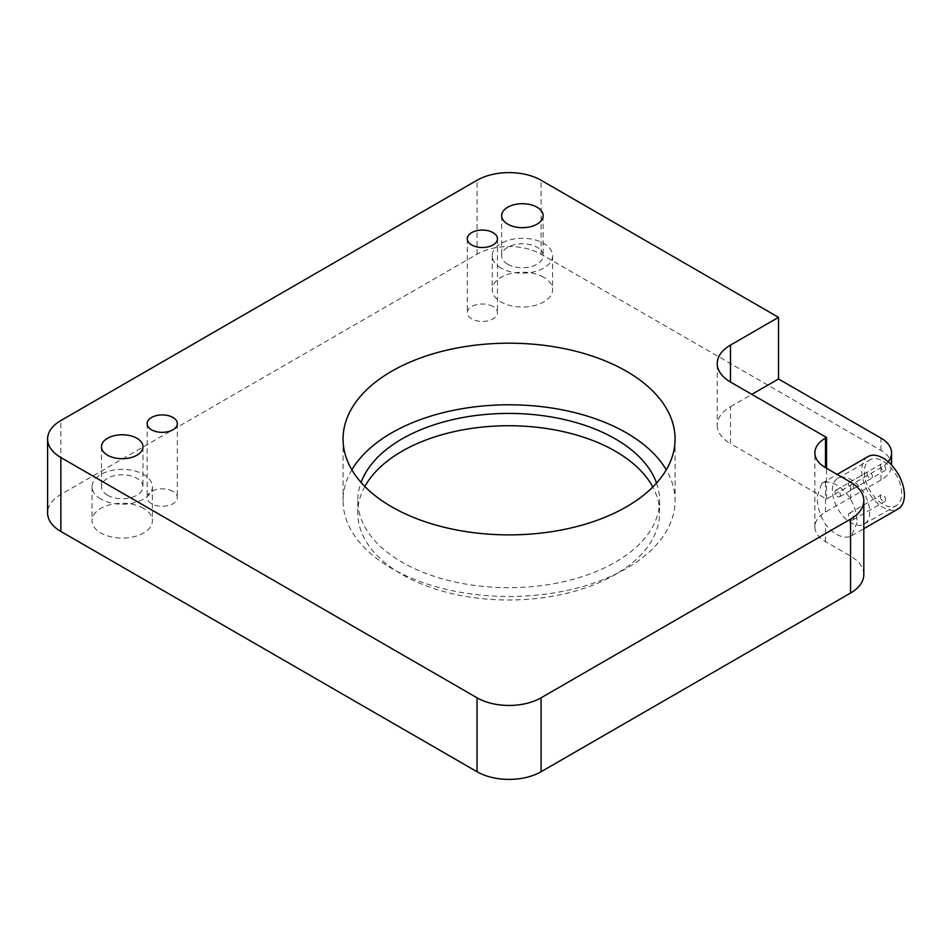 <?xml version="1.0" encoding="UTF-8"?>
<svg xmlns="http://www.w3.org/2000/svg" width="952" height="952" viewBox="0 0 952 952"><rect width="100%" height="100%" fill="white"/><g stroke="black" fill="none" stroke-linecap="round" stroke-linejoin="round"><path stroke-width="0.71" stroke-dasharray="4.76 3.57" d="M656.535 483.045A150.916 87.132 180 0 1 659.605 500.55A150.916 87.132 180 0 1 566.452 581.053A150.916 87.132 180 0 1 401.982 562.168A150.916 87.132 180 0 1 357.773 500.55A150.916 87.132 180 0 1 361.07 482.45M364.854 486.508A150.916 87.132 0 0 0 357.773 512.878A150.916 87.132 0 0 0 401.982 574.484A150.916 87.132 0 0 0 566.452 593.37A150.916 87.132 0 0 0 659.605 512.878A150.916 87.132 0 0 0 652.798 486.996M869.723 512.009A26.406 15.244 60 0 1 864.249 524.1A26.406 15.244 60 0 1 843.9 517.031A26.406 15.244 60 0 1 832.369 490.447A26.406 15.244 60 0 1 837.831 478.356A26.406 15.244 60 0 1 858.192 485.437A26.406 15.244 60 0 1 869.723 512.009M864.38 471.966A26.406 15.244 -120 0 0 875.911 498.55A26.406 15.244 -120 0 0 896.26 505.619A26.406 15.244 -120 0 0 901.734 493.529A26.406 15.244 -120 0 0 890.203 466.956A26.406 15.244 -120 0 0 869.854 459.875A26.406 15.244 -120 0 0 864.38 471.966M857.038 522.41L851.623 535.75L850.553 536.285A30.178 17.422 60 0 1 825.479 524.278C819.612 514.937 816.911 505.524 817.351 496.04L821.778 483.283L825.479 482.14A30.178 17.422 60 0 1 850.553 499.086C854.991 507 857.145 514.77 857.038 522.41M867.962 456.615A30.178 17.422 -120 0 0 861.715 470.431A30.178 17.422 -120 0 0 874.888 500.8A30.178 17.422 -120 0 0 898.152 508.892M853.706 487.376A3.772 2.178 60 0 1 852.933 489.102A3.772 2.178 60 0 1 850.017 488.09A3.772 2.178 60 0 1 848.375 484.294A3.772 2.178 60 0 1 849.16 482.557A3.772 2.178 60 0 1 852.064 483.568A3.772 2.178 60 0 1 853.706 487.376M880.386 465.802A3.772 2.178 -120 0 0 882.04 469.598A3.772 2.178 -120 0 0 884.943 470.609A3.772 2.178 -120 0 0 885.729 468.884A3.772 2.178 -120 0 0 884.075 465.088A3.772 2.178 -120 0 0 881.171 464.076A3.772 2.178 -120 0 0 880.386 465.802M840.366 495.076A3.772 2.178 60 0 1 839.593 496.801A3.772 2.178 60 0 1 836.677 495.79A3.772 2.178 60 0 1 835.035 491.994A3.772 2.178 60 0 1 835.82 490.268A3.772 2.178 60 0 1 838.724 491.28A3.772 2.178 60 0 1 840.366 495.076M867.046 473.513A3.772 2.178 -120 0 0 868.7 477.309A3.772 2.178 -120 0 0 871.604 478.32A3.772 2.178 -120 0 0 872.389 476.583A3.772 2.178 -120 0 0 870.735 472.787A3.772 2.178 -120 0 0 867.831 471.775A3.772 2.178 -120 0 0 867.046 473.513M853.706 518.174A3.772 2.178 60 0 1 852.933 519.899A3.772 2.178 60 0 1 850.017 518.888A3.772 2.178 60 0 1 848.375 515.091A3.772 2.178 60 0 1 849.16 513.366A3.772 2.178 60 0 1 852.064 514.377A3.772 2.178 60 0 1 853.706 518.174M880.386 496.611A3.772 2.178 -120 0 0 882.04 500.407A3.772 2.178 -120 0 0 884.943 501.418A3.772 2.178 -120 0 0 885.729 499.693A3.772 2.178 -120 0 0 884.075 495.897A3.772 2.178 -120 0 0 881.171 494.885A3.772 2.178 -120 0 0 880.386 496.611M891.572 465.064L891.572 465.219A36.224 20.908 0 0 0 880.969 450.427L541.081 254.196A45.279 26.144 0 0 0 509.058 246.544A45.279 26.144 0 0 0 477.047 254.196L60.857 494.481A45.279 26.144 0 0 0 47.6 512.961M888.156 461.768A36.224 20.908 180 0 1 880.969 467.682L826.538 499.11L730.493 443.656L730.493 406.683A45.279 26.144 0 0 0 717.237 425.175L717.237 363.557M863.809 574.58A45.279 26.144 0 0 0 850.553 556.099L825.479 541.617A36.224 20.908 180 0 1 814.864 526.825A36.224 20.908 180 0 1 825.479 512.045L880.969 480.01A36.224 20.908 0 0 0 891.572 465.219M172.907 491.399A15.089 8.711 0 0 0 156.461 489.518A15.089 8.711 0 0 0 147.143 497.563A15.089 8.711 0 0 0 151.57 503.727A15.089 8.711 0 0 0 168.016 505.619A15.089 8.711 0 0 0 177.334 497.563A15.089 8.711 0 0 0 172.907 491.399M507.725 264.216A20.754 11.983 180 0 1 501.656 255.743A20.754 11.983 180 0 1 514.461 244.676A20.754 11.983 180 0 1 537.071 247.27A20.754 11.983 180 0 1 543.152 255.743A20.754 11.983 180 0 1 530.347 266.81A20.754 11.983 180 0 1 507.725 264.216M501.061 268.059A30.178 17.422 180 0 1 492.22 255.743A30.178 17.422 180 0 1 510.855 239.642A30.178 17.422 180 0 1 543.747 243.415A30.178 17.422 180 0 1 552.588 255.743A30.178 17.422 180 0 1 533.953 271.844A30.178 17.422 180 0 1 501.061 268.059M543.747 277.306A30.178 17.422 0 0 0 510.855 273.522A30.178 17.422 0 0 0 492.22 289.622A30.178 17.422 0 0 0 501.061 301.951A30.178 17.422 0 0 0 533.953 305.723A30.178 17.422 0 0 0 552.588 289.622A30.178 17.422 0 0 0 543.747 277.306M493.053 306.568A15.089 8.711 0 0 0 476.607 304.676A15.089 8.711 0 0 0 467.289 312.732A15.089 8.711 0 0 0 471.716 318.896A15.089 8.711 0 0 0 488.162 320.776A15.089 8.711 0 0 0 497.479 312.732A15.089 8.711 0 0 0 493.053 306.568M107.552 495.254A20.754 11.983 180 0 1 101.471 486.781A20.754 11.983 180 0 1 114.276 475.714A20.754 11.983 180 0 1 136.898 478.309A20.754 11.983 180 0 1 142.978 486.781A20.754 11.983 180 0 1 130.162 497.848A20.754 11.983 180 0 1 107.552 495.254M100.876 499.11A30.178 17.422 180 0 1 92.035 486.781A30.178 17.422 180 0 1 110.67 470.681A30.178 17.422 180 0 1 143.562 474.465A30.178 17.422 180 0 1 152.403 486.781A30.178 17.422 180 0 1 133.768 502.882A30.178 17.422 180 0 1 100.876 499.11M143.562 508.344A30.178 17.422 0 0 0 110.67 504.572A30.178 17.422 0 0 0 92.035 520.673A30.178 17.422 0 0 0 100.876 532.989A30.178 17.422 0 0 0 133.768 536.773A30.178 17.422 0 0 0 152.403 520.673A30.178 17.422 0 0 0 143.562 508.344M814.864 526.825L814.864 452.89M351.859 469.836A166.005 95.843 0 0 0 343.053 500.645A166.005 95.843 0 0 0 391.677 568.415A166.005 95.843 0 0 0 572.592 589.193A166.005 95.843 0 0 0 675.075 500.645A166.005 95.843 0 0 0 666.269 469.836M717.237 425.175A45.279 26.144 0 0 0 730.493 443.656M730.493 406.683L751.842 394.366M826.538 499.11L826.538 468.301M880.969 480.01L880.969 467.682M60.857 494.481L60.857 420.546M541.081 254.196L541.081 180.261M825.479 512.045L825.479 482.14M825.479 541.617L825.479 524.278M477.047 254.196L477.047 180.261M850.553 556.099L850.553 536.285M850.553 499.086L850.553 482.164M880.969 450.427L880.969 438.11M357.773 500.55L357.773 512.878M864.249 524.1L896.26 505.619M851.623 535.75L863.809 528.717M852.933 489.102L884.943 470.609M839.593 496.801L871.604 478.32M852.933 519.899L884.943 501.418M147.143 423.628L147.143 497.563M501.656 215.688L501.656 255.743M492.22 255.743L492.22 289.622M467.289 238.797L467.289 312.732M101.471 446.738L101.471 486.781M92.035 486.781L92.035 520.673M343.053 439.039L343.053 500.645M675.075 439.039L675.075 500.645M152.403 486.781L152.403 520.673M142.978 446.738L142.978 486.781M497.479 238.797L497.479 312.732M552.588 255.743L552.588 289.622M543.152 215.688L543.152 255.743M177.334 423.628L177.334 497.563M849.16 513.366L881.171 494.885M835.82 490.268L867.831 471.775M849.16 482.557L881.171 464.076M821.778 483.283L837.129 474.417M837.831 478.356L869.854 459.875M659.605 500.55L659.605 512.878"/><path stroke-width="1.43" d="M361.07 482.45A150.916 87.132 180 0 1 465.814 417.012A150.916 87.132 180 0 1 615.408 438.943A150.916 87.132 180 0 1 656.535 483.045M652.798 486.996A150.916 87.132 0 0 0 615.408 451.26A150.916 87.132 0 0 0 364.854 486.508M863.809 528.717L898.152 508.892A30.178 17.422 -120 0 0 904.4 495.076A30.178 17.422 -120 0 0 891.227 464.695A30.178 17.422 -120 0 0 867.962 456.615L837.129 474.417M751.842 394.366L778.522 378.967L880.969 438.11A36.224 20.908 180 0 1 891.572 452.89L891.572 465.064M891.572 452.89A36.224 20.908 180 0 1 888.156 461.768M47.6 439.039L47.6 512.961A45.279 26.144 0 0 0 60.857 531.454L477.047 771.739A45.279 26.144 0 0 0 509.058 779.39A45.279 26.144 0 0 0 541.081 771.739L850.553 593.06A45.279 26.144 0 0 0 863.809 574.58L863.809 500.645A45.279 26.144 180 0 1 850.553 519.126L541.081 697.804A45.279 26.144 180 0 1 509.058 705.456A45.279 26.144 180 0 1 477.047 697.804L60.857 457.519A45.279 26.144 180 0 1 47.6 439.039A45.279 26.144 180 0 1 60.857 420.546L477.047 180.261A45.279 26.144 180 0 1 509.058 172.609A45.279 26.144 180 0 1 541.081 180.261L778.522 317.349L730.493 345.076A45.279 26.144 0 0 0 717.237 363.557A45.279 26.144 0 0 0 730.493 382.038L826.538 437.492L825.479 438.11A36.224 20.908 0 0 0 814.864 452.89A36.224 20.908 0 0 0 825.479 467.682L850.553 482.164A45.279 26.144 180 0 1 863.809 500.645M151.57 429.792A15.089 8.711 180 0 1 147.143 423.628A15.089 8.711 180 0 1 156.461 415.584A15.089 8.711 180 0 1 172.907 417.464A15.089 8.711 180 0 1 177.334 423.628A15.089 8.711 180 0 1 168.016 431.684A15.089 8.711 180 0 1 151.57 429.792M507.725 224.16A20.754 11.983 180 0 1 501.656 215.688A20.754 11.983 180 0 1 514.461 204.62A20.754 11.983 180 0 1 537.071 207.215A20.754 11.983 180 0 1 543.152 215.688A20.754 11.983 180 0 1 530.347 226.755A20.754 11.983 180 0 1 507.725 224.16M471.716 244.961A15.089 8.711 180 0 1 467.289 238.797A15.089 8.711 180 0 1 476.607 230.741A15.089 8.711 180 0 1 493.053 232.633A15.089 8.711 180 0 1 497.479 238.797A15.089 8.711 180 0 1 488.162 246.842A15.089 8.711 180 0 1 471.716 244.961M107.552 455.211A20.754 11.983 180 0 1 101.471 446.738A20.754 11.983 180 0 1 114.276 435.671A20.754 11.983 180 0 1 136.898 438.265A20.754 11.983 180 0 1 142.978 446.738A20.754 11.983 180 0 1 130.162 457.805A20.754 11.983 180 0 1 107.552 455.211M391.677 506.809A166.005 95.843 180 0 1 343.053 439.039A166.005 95.843 180 0 1 445.536 350.479A166.005 95.843 180 0 1 626.452 371.256A166.005 95.843 180 0 1 675.075 439.039A166.005 95.843 180 0 1 572.592 527.587A166.005 95.843 180 0 1 391.677 506.809M666.269 469.836A166.005 95.843 0 0 0 626.452 432.874A166.005 95.843 0 0 0 351.859 469.836M778.522 378.967L778.522 317.349M826.538 468.301L826.538 437.492M477.047 771.739L477.047 697.804M850.553 593.06L850.553 519.126M730.493 382.038L730.493 345.076M825.479 467.682L825.479 438.11M541.081 771.739L541.081 697.804M60.857 531.454L60.857 457.519"/></g></svg>
